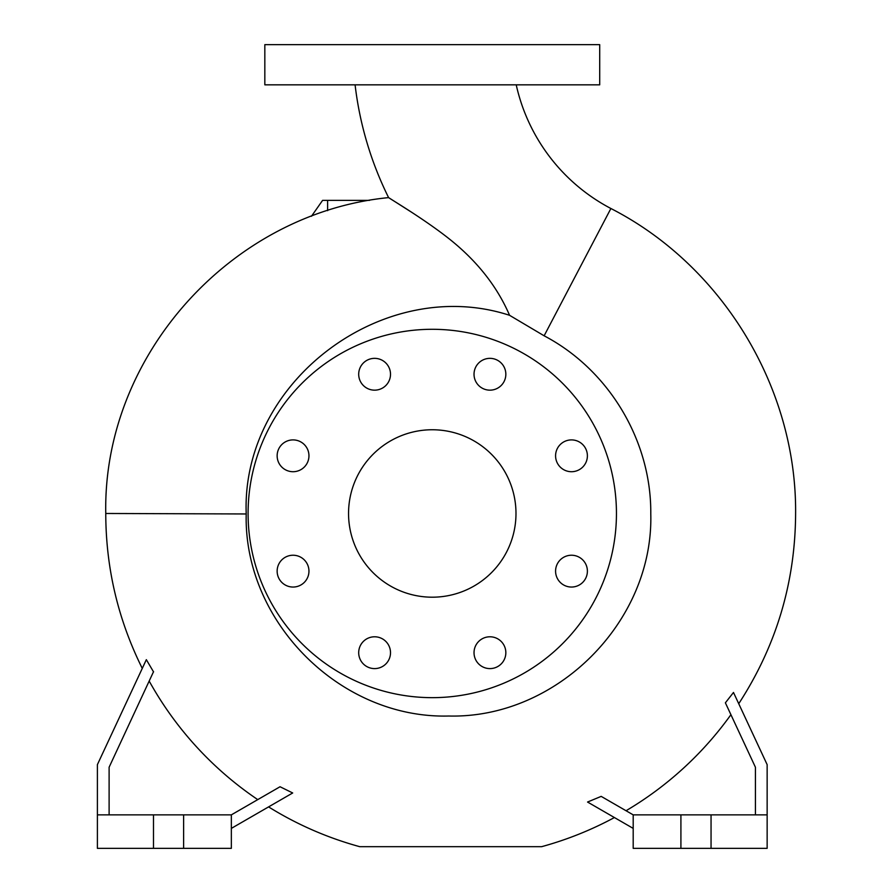 <?xml version="1.0" encoding="UTF-8"?>
<svg xmlns="http://www.w3.org/2000/svg" width="893" height="893" viewBox="0 0 893 893"><rect width="100%" height="100%" fill="white"/><g stroke="black" fill="none" stroke-linecap="round" stroke-linejoin="round"><path stroke-width="1.34" d="M355.09 84.835A344.095 344.095 0 0 0 388.6 197.61C389.951 198.759 423.851 218.807 448.822 238.554C476.829 260.7 497.077 286.296 509.568 315.307L544.127 335.801L610.89 208.504A185.03 185.03 0 0 1 516.221 84.835M555.58 455.81A15.907 15.907 0 0 0 571.487 471.716A15.907 15.907 0 0 0 587.393 455.81A15.907 15.907 0 0 0 571.487 439.903A15.907 15.907 0 0 0 555.58 455.81M555.58 571.14A15.907 15.907 0 0 0 571.487 587.047A15.907 15.907 0 0 0 587.393 571.14A15.907 15.907 0 0 0 571.487 555.234A15.907 15.907 0 0 0 555.58 571.14M474.027 652.694A15.907 15.907 0 0 0 489.933 668.6A15.907 15.907 0 0 0 505.84 652.694A15.907 15.907 0 0 0 489.933 636.787A15.907 15.907 0 0 0 474.027 652.694M358.696 652.694A15.907 15.907 0 0 0 374.602 668.6A15.907 15.907 0 0 0 390.509 652.694A15.907 15.907 0 0 0 374.602 636.787A15.907 15.907 0 0 0 358.696 652.694M277.143 571.14A15.907 15.907 0 0 0 293.049 587.047A15.907 15.907 0 0 0 308.956 571.14A15.907 15.907 0 0 0 293.049 555.234A15.907 15.907 0 0 0 277.143 571.14M277.143 455.81A15.907 15.907 0 0 0 293.049 471.716A15.907 15.907 0 0 0 308.956 455.81A15.907 15.907 0 0 0 293.049 439.903A15.907 15.907 0 0 0 277.143 455.81M358.696 374.256A15.907 15.907 0 0 0 374.602 390.163A15.907 15.907 0 0 0 390.509 374.256A15.907 15.907 0 0 0 374.602 358.35A15.907 15.907 0 0 0 358.696 374.256M474.027 374.256A15.907 15.907 0 0 0 489.933 390.163A15.907 15.907 0 0 0 505.84 374.256A15.907 15.907 0 0 0 489.933 358.35A15.907 15.907 0 0 0 474.027 374.256M544.127 335.801C608.702 369.657 651.31 440.45 650.785 513.475L650.785 513.966C653.609 621.852 556.529 718.798 448.699 716.019C340.635 718.977 243.532 622.086 246.2 513.966L105.765 513.475C102.74 355.637 231.287 213.036 388.6 197.61L410.534 211.574M424.108 220.571L421.373 218.718M348.549 513.475A83.719 83.719 0 0 0 432.268 597.194A83.719 83.719 0 0 0 515.987 513.475A83.719 83.719 0 0 0 432.268 429.756A83.719 83.719 0 0 0 348.549 513.475M616.449 513.475A184.181 184.181 0 0 0 432.268 329.294A184.181 184.181 0 0 0 248.087 513.475A184.181 184.181 0 0 0 432.268 697.656A184.181 184.181 0 0 0 616.449 513.475M246.2 513.676L246.2 513.475C241.322 381.088 384.113 274.408 509.568 315.307M153.563 671.916L146.34 659.67L97.393 764.631L97.393 848.35L231.343 848.35L231.343 814.862L183.623 814.862L183.623 848.35M97.393 814.862L183.623 814.862M767.143 814.862L633.193 814.862L633.193 848.35L767.143 848.35L767.143 764.631L733.488 692.466L725.384 702.813L755.422 767.232L755.422 814.862M432.268 84.835L599.705 84.835L599.705 44.65L264.83 44.65L264.83 84.835L432.268 84.835M144.03 664.604L144.845 662.863M257.742 799.615A344.709 344.709 0 0 1 149.243 681.169M231.343 828.391L292.692 792.973L280.045 786.744L231.343 814.862M292.692 792.973L280.045 786.744M109.113 814.862L109.113 767.232L153.54 671.67M587.549 802.037L601.179 796.377L587.549 802.037C622.722 822.353 622.722 822.353 587.549 802.037L633.193 828.391M626.049 810.732A344.709 344.709 0 0 0 730.92 714.69M614.406 817.553C591.266 830.021 567.01 839.733 541.66 846.676L359.712 846.676C327.418 837.813 297.034 824.563 268.581 806.892M711.051 814.862L711.051 848.35M680.913 814.862L680.913 848.35M633.193 814.862L601.179 796.377M153.484 814.862L153.484 848.35M311.467 216.262L322.596 200.367L369.479 200.367M327.619 210.648L327.619 200.367M738.734 703.706C776.218 646.019 795.183 582.772 795.607 513.966C796.869 388.276 722.783 265.768 610.89 208.504M105.765 513.475L105.765 513.966C105.932 568.283 118.11 619.753 142.266 668.399"/></g></svg>
